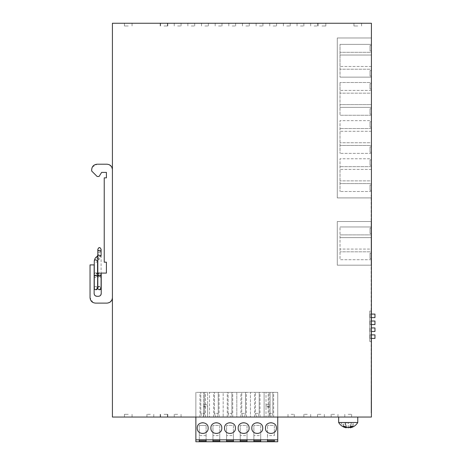 <?xml version="1.0" encoding="UTF-8"?>
<svg xmlns="http://www.w3.org/2000/svg" width="465" height="465" viewBox="0 0 465 465"><rect width="100%" height="100%" fill="white"/><g stroke="black" fill="none" stroke-linecap="round" stroke-linejoin="round"><path stroke-width="0.35" stroke-dasharray="2.33 1.74" d="M369.774 341.484L369.774 311.027L369.774 341.484L371.407 341.484L371.407 311.027L371.407 341.484L371.407 311.027L371.407 341.484L369.774 341.484L369.774 311.027L371.407 311.027L369.774 311.027L369.774 341.484L371.407 341.484L369.774 341.484M371.134 341.484L371.134 311.027L369.774 311.027L371.407 311.027L371.134 341.484M371.407 195.573L371.407 410.229L371.407 37.985L371.407 197.91L337.294 197.91L371.134 197.91L371.407 195.573L371.134 412.961L371.407 195.085L371.407 197.91L337.294 197.91L337.294 37.985L371.407 37.985L337.294 37.985L337.294 197.91L371.134 197.91L371.134 195.085L371.134 412.961L371.407 195.573M371.134 265.178L371.134 221.514L371.134 265.178L371.134 221.514L371.134 265.178L337.294 265.178L337.294 221.514L337.294 265.178L371.407 265.178L337.294 265.178L337.294 221.514L371.134 221.514L337.294 221.514L337.294 265.178L371.407 265.178L371.407 221.514L337.294 221.514L371.407 221.514L371.134 265.178M112.42 417.053L371.407 417.053L371.407 23.25L112.42 23.25L112.42 417.053M128.253 417.053L124.428 417.053L128.253 417.053M203.519 406.311L203.519 417.053L207.611 417.053L203.519 417.053L207.611 417.053L207.611 392.355L203.519 392.355L207.611 392.355L207.611 417.053L207.611 406.311L203.519 406.311L203.519 417.053L203.519 392.355L203.519 417.053L207.611 417.053L207.611 406.311M270.107 417.053L266.015 417.053L270.107 417.053L270.107 392.355L266.015 392.355L270.107 392.355L270.107 417.053L270.107 406.311L266.015 406.311L266.015 404.771L266.015 406.956L270.107 406.956L270.107 417.053L266.015 417.053L266.015 392.355L266.015 417.053L270.107 417.053M264.103 417.053L195.875 417.053L195.875 392.355L209.523 392.355L209.523 417.053L209.523 392.355L223.165 392.355L223.165 417.053L223.165 392.355L236.813 392.355L236.813 417.053L277.75 417.053L195.875 417.053L195.875 392.355L195.875 417.053L195.875 392.355L277.75 392.355L277.75 417.053L264.103 417.053L264.103 392.355L277.75 392.355L195.875 392.355L250.455 392.355L250.455 417.053L250.455 392.355L264.103 392.355L264.103 417.053M150.358 417.053L153.77 417.053L150.358 417.053M164 417.053L167.824 417.053L164 417.053M177.647 417.053L181.059 417.053L177.647 417.053M334.568 417.053L337.979 417.053L334.568 417.053M320.92 417.053L324.332 417.053L320.92 417.053M348.209 417.053L351.621 417.053L348.209 417.053M307.278 417.053L310.69 417.053L307.278 417.053M291.148 417.053L294.287 417.053L291.148 417.053M112.42 169.661L112.42 297.658L112.42 169.661L111.385 166.464M128.253 414.321L124.428 414.321L128.253 414.321M277.75 441.75L277.75 392.355L277.75 417.053L195.875 417.053L195.875 441.75M150.358 414.321L146.946 414.321L150.358 414.321M164 414.321L167.824 414.321L164 414.321M177.647 414.321L174.236 414.321L177.647 414.321M334.568 414.321L331.156 414.321L334.568 414.321M320.92 414.321L317.508 414.321L320.92 414.321M348.209 414.321L351.621 414.321L348.209 414.321M307.278 414.321L303.866 414.321L307.278 414.321M291.148 414.321L294.287 414.321L291.148 414.321M357.765 23.25L353.941 23.25L357.765 23.25M322.013 23.25L318.194 23.25L322.013 23.25M314.096 23.25L317.508 23.25L314.096 23.25M300.454 23.25L303.866 23.25L300.454 23.25M286.806 23.25L283.394 23.25L286.806 23.25M273.164 23.25L269.752 23.25L273.164 23.25M259.517 23.25L256.105 23.25L259.517 23.25M245.875 23.25L242.463 23.25L245.875 23.25M232.227 23.25L235.639 23.25L232.227 23.25M218.579 23.25L221.991 23.25L218.579 23.25M204.937 23.25L201.525 23.25L204.937 23.25M191.289 23.25L187.877 23.25L191.289 23.25M177.647 23.25L174.236 23.25L177.647 23.25M164 23.25L167.824 23.25L164 23.25M128.253 23.25L124.428 23.25L128.253 23.25M92.332 167.08L97.139 164.203L106.962 164.203L109.542 164.854M112.42 297.658L111.774 300.233M110.164 302.076L106.962 303.116L95.499 303.116L93.355 302.674M101.231 293.56L101.231 273.094L106.415 273.094L106.415 262.179L104.236 262.179L104.236 177.851L106.415 177.851L106.415 172.393L101.643 172.393L99.051 176.485L97.139 176.485L91.681 171.027L92.122 167.516M92.919 302.465L90.041 297.658L90.041 264.905L94.139 264.905L94.139 293.56M96.865 296.292L98.504 296.292M337.294 37.985L371.407 37.985L337.294 37.985L337.294 197.91L337.294 37.985M357.765 25.982L353.941 25.982L357.765 25.982M322.013 25.982L325.831 25.982L322.013 25.982M314.096 25.982L317.508 25.982L314.096 25.982M300.454 25.982L303.866 25.982L300.454 25.982M286.806 25.982L290.218 25.982L286.806 25.982M273.164 25.982L276.576 25.982L273.164 25.982M259.517 25.982L262.928 25.982L259.517 25.982M245.875 25.982L249.287 25.982L245.875 25.982M232.227 25.982L235.639 25.982L232.227 25.982M218.579 25.982L221.991 25.982L218.579 25.982M204.937 25.982L208.349 25.982L204.937 25.982M191.289 25.982L194.701 25.982L191.289 25.982M177.647 25.982L181.059 25.982L177.647 25.982M164 25.982L167.824 25.982L164 25.982M128.253 25.982L124.428 25.982L128.253 25.982M269.014 413.368L272.833 413.368L272.833 392.355L269.014 392.355L272.833 392.355L272.833 413.368L271.606 417.053L270.241 417.053L271.606 417.053L272.833 413.368L269.014 413.368L269.014 392.355L269.014 413.368L270.241 417.053L269.014 413.368M255.372 413.368L259.191 413.368L259.191 392.355L255.372 392.355L259.191 392.355L259.191 413.368L257.965 417.053L256.599 417.053L257.965 417.053L259.191 413.368L255.372 413.368L255.372 392.355L255.372 413.368L256.599 417.053L255.372 413.368M241.724 413.368L245.543 413.368L245.543 392.355L241.724 392.355L245.543 392.355L245.543 413.368L244.317 417.053L242.951 417.053L244.317 417.053L245.543 413.368L241.724 413.368L241.724 392.355L241.724 413.368L242.951 417.053L241.724 413.368M231.901 413.368L231.901 392.355L228.077 392.355L231.901 392.355L231.901 413.368L230.669 417.053L231.901 413.368L228.077 413.368L228.077 392.355L228.077 413.368L231.901 413.368M228.077 413.368L229.309 417.053L230.669 417.053L229.309 417.053L228.077 413.368M218.254 413.368L218.254 392.355L214.435 392.355L218.254 392.355L218.254 413.368L217.027 417.053L218.254 413.368L214.435 413.368L214.435 392.355L214.435 413.368L218.254 413.368M215.661 417.053L217.027 417.053L215.661 417.053L214.435 413.368L215.661 417.053M204.612 413.368L204.612 392.355L200.787 392.355L204.612 392.355L204.612 413.368L203.379 417.053L204.612 413.368L200.787 413.368L200.787 392.355L200.787 413.368L204.612 413.368M200.787 413.368L202.019 417.053L203.379 417.053L202.019 417.053L200.787 413.368M371.407 233.523L370.047 233.523L370.047 228.065L370.047 233.523L370.047 228.065L370.047 233.523L371.407 233.523L371.407 228.065L370.047 228.065L371.407 228.065L371.407 233.523L371.407 228.065L371.407 233.523L370.047 233.523L371.407 233.523M371.407 259.72L340.025 259.72L340.025 226.972L340.025 259.72L371.407 259.72L371.407 251.809L340.025 251.809L371.407 251.809L371.407 249.077L340.025 249.077L371.407 249.077L371.407 237.615L340.025 237.615L371.407 237.615L371.407 234.889L340.025 234.889L371.407 234.889L371.407 226.972L340.025 226.972L371.407 226.972L371.407 259.72M371.407 258.633L370.047 258.633L370.047 253.175L370.047 258.633L370.047 253.175L370.047 258.633L371.407 258.633L371.407 253.175L370.047 253.175L371.407 253.175L371.407 258.633L371.407 253.175L371.407 258.633L370.047 258.633L371.407 258.633M371.407 253.175L370.047 253.175L371.407 253.175M371.407 228.065L370.047 228.065L371.407 228.065M371.407 190.418L370.047 190.418L370.047 184.96L370.047 190.418L370.047 184.96L370.047 190.418L371.407 190.418L371.407 184.96L370.047 184.96L371.407 184.96L371.407 190.418L371.407 184.96L371.407 190.418L370.047 190.418L371.407 190.418M371.407 169.405L340.025 169.405L340.025 158.763L340.025 191.51L340.025 169.405L371.407 169.405L371.407 166.673L340.025 166.673L371.407 166.673L371.407 158.763L340.025 158.763L371.407 158.763L371.407 191.51L340.025 191.51L371.407 191.51L371.407 183.594L340.025 183.594L371.407 183.594L371.407 180.868L340.025 180.868L371.407 180.868L371.407 169.405M371.407 121.725L370.047 121.725L370.047 127.183L370.047 121.725L370.047 127.183L370.047 121.725L371.407 121.725L371.407 127.183L370.047 127.183L371.407 127.183L371.407 121.725L371.407 127.183L371.407 121.725L370.047 121.725L371.407 121.725M371.407 108.711L370.047 108.711L370.047 114.169L370.047 108.711L370.047 114.169L370.047 108.711L371.407 108.711L371.407 114.169L370.047 114.169L371.407 114.169L371.407 108.711L371.407 114.169L371.407 108.711L370.047 108.711L371.407 108.711M371.407 90.425L340.025 90.425L340.025 82.514L340.025 115.262L340.025 90.425L371.407 90.425L371.407 82.514L340.025 82.514L371.407 82.514L371.407 115.262L340.025 115.262L371.407 115.262L371.407 107.345L340.025 107.345L371.407 107.345L371.407 104.619L340.025 104.619L371.407 104.619L371.407 93.157L340.025 93.157L371.407 93.157L371.407 90.425M371.407 70.587L370.047 70.587L370.047 76.045L370.047 70.587L370.047 76.045L370.047 70.587L371.407 70.587L371.407 76.045L370.047 76.045L371.407 76.045L371.407 70.587L371.407 76.045L371.407 70.587L370.047 70.587L371.407 70.587M371.407 66.489L340.025 66.489L340.025 44.384L340.025 77.138L340.025 66.489L371.407 66.489L371.407 55.027L340.025 55.027L371.407 55.027L371.407 52.301L340.025 52.301L371.407 52.301L371.407 44.384L340.025 44.384L371.407 44.384L371.407 77.138L340.025 77.138L371.407 77.138L371.407 69.221L340.025 69.221L371.407 69.221L371.407 66.489M371.407 50.935L370.047 50.935L370.047 45.477L370.047 50.935L370.047 45.477L370.047 50.935L371.407 50.935L371.407 45.477L370.047 45.477L371.407 45.477L371.407 50.935L371.407 45.477L371.407 50.935L370.047 50.935L371.407 50.935M371.407 83.601L370.047 83.601L370.047 89.059L370.047 83.601L370.047 89.059L370.047 83.601L371.407 83.601L371.407 89.059L370.047 89.059L371.407 89.059L371.407 83.601L371.407 89.059L371.407 83.601L370.047 83.601L371.407 83.601M371.407 131.281L340.025 131.281L340.025 120.638L340.025 153.386L340.025 131.281L371.407 131.281L371.407 128.549L340.025 128.549L371.407 128.549L371.407 120.638L340.025 120.638L371.407 120.638L371.407 153.386L340.025 153.386L371.407 153.386L371.407 145.469L340.025 145.469L371.407 145.469L371.407 142.743L340.025 142.743L371.407 142.743L371.407 131.281M371.407 146.835L370.047 146.835L370.047 152.293L370.047 146.835L370.047 152.293L370.047 146.835L371.407 146.835L371.407 152.293L370.047 152.293L371.407 152.293L371.407 146.835L371.407 152.293L371.407 146.835L370.047 146.835L371.407 146.835M371.407 165.313L370.047 165.313L370.047 159.855L370.047 165.313L370.047 159.855L370.047 165.313L371.407 165.313L371.407 159.855L370.047 159.855L371.407 159.855L371.407 165.313L371.407 159.855L371.407 165.313L370.047 165.313L371.407 165.313M371.407 37.985L371.407 197.91L371.407 37.985M371.407 184.96L370.047 184.96L371.407 184.96M371.407 159.855L370.047 159.855L371.407 159.855M371.407 152.293L370.047 152.293L371.407 152.293M371.407 127.183L370.047 127.183L371.407 127.183M371.407 114.169L370.047 114.169L371.407 114.169M371.407 89.059L370.047 89.059L371.407 89.059M371.407 76.045L370.047 76.045L371.407 76.045M371.407 45.477L370.047 45.477L371.407 45.477M371.407 331.499L371.407 327.947L371.407 331.499L370.047 331.499L370.047 327.947L370.047 331.499L370.047 327.947L370.047 331.499L374.959 331.499L374.959 327.947L371.407 327.947M371.407 338.427L370.047 338.427L371.407 338.427L371.407 334.881L371.407 338.427L370.047 338.427L370.047 334.881L370.047 338.427L374.959 338.427L374.959 334.881L370.047 334.881L371.407 334.881L370.047 334.881L370.047 338.427L370.047 334.881L371.407 334.881M371.407 321.019L371.407 324.564L371.407 321.019L370.047 321.019L370.047 324.564L370.047 321.019L374.959 321.019L374.959 324.564L370.047 324.564L371.407 324.564L370.047 324.564L370.047 321.019L370.047 324.564L371.407 324.564M371.407 314.084L371.407 317.63L371.407 314.084L370.047 314.084L370.047 317.63L370.047 314.084L371.407 314.084L370.047 314.084L370.047 317.63L371.407 317.63L370.047 317.63L370.047 314.084L374.959 314.084L374.959 317.63L371.407 317.63M371.134 386.758L371.134 391.129L371.134 386.758M371.407 386.758L371.407 391.129L371.407 386.758M371.134 373.936L371.134 369.565L371.134 373.936M371.407 373.936L371.407 369.565L371.407 373.936M341.229 417.053L357.765 417.053L341.229 417.053M345.152 422.511L353.133 422.511L345.152 422.511L345.152 426.434M350.936 426.434L350.936 422.511M352.929 426.434L352.929 422.511M350.139 427.015L350.139 422.511M350.139 427.8L353.133 426.434L353.133 422.511M353.133 426.434L351.273 426.434L351.273 422.511M351.273 426.434L350.139 427.166M348.279 427.771L348.279 422.511M348.279 427.8L345.489 426.434L345.489 422.511M346.286 427.8L343.49 426.434L345.489 426.434M343.49 426.434L343.49 422.511M346.286 427.166L346.286 422.511M348.146 427.8L348.146 422.511M343.292 426.434L343.292 422.511M338.66 422.511L357.765 422.511M209.523 417.053L277.75 417.053L277.75 392.355L236.813 392.355L236.813 417.053L209.523 417.053M257.279 392.355L260.011 392.355L257.279 392.355M216.341 392.355L219.073 392.355L216.341 392.355M229.989 392.355L232.721 392.355L229.989 392.355M243.637 392.355L240.905 392.355L243.637 392.355M202.699 392.355L199.967 392.355L202.699 392.355M270.926 392.355L268.195 392.355L270.926 392.355M277.75 439.838L195.875 439.838M277.75 417.053L195.875 417.053M257.279 417.053L260.011 417.053L257.279 417.053M216.341 417.053L219.073 417.053L216.341 417.053M229.989 417.053L232.721 417.053L229.989 417.053M243.637 417.053L240.905 417.053L243.637 417.053M202.699 417.053L199.967 417.053L202.699 417.053M270.926 417.053L268.195 417.053L270.926 417.053M274.338 435.612L274.338 425.376L267.514 425.376L274.338 425.376L274.338 435.612L267.514 435.612L267.514 440.25L267.514 425.376L267.514 435.612M260.691 435.612L260.691 425.376L253.867 425.376L260.691 425.376L260.691 440.25L260.691 435.612L253.867 435.612L253.867 440.25L253.867 425.376L253.867 435.612M247.049 435.612L247.049 425.376L240.225 425.376L247.049 425.376L247.049 440.25L247.049 435.612L240.225 435.612L240.225 440.25L240.225 425.376L240.225 435.612M233.401 435.612L233.401 425.376L226.577 425.376L233.401 425.376L233.401 440.25L233.401 435.612L226.577 435.612L226.577 440.25L226.577 425.376L226.577 435.612M219.753 435.612L219.753 425.376L212.935 425.376L219.753 425.376L219.753 440.25L219.753 435.612L212.935 435.612L212.935 440.25L212.935 425.376L212.935 435.612M206.111 440.25L206.111 425.376L206.111 440.25M199.287 425.376L199.287 440.25L199.287 425.376L206.111 425.376L199.287 425.376M206.111 435.612L199.287 435.612M257.378 433.56A5.458 5.458 0 0 0 262.737 428.102A5.458 5.458 0 0 0 257.279 422.644M257.151 422.65A5.458 5.458 0 0 0 251.821 428.102A5.458 5.458 0 0 0 257.314 433.56M271.019 433.56A5.458 5.458 0 0 0 276.384 428.102A5.458 5.458 0 0 0 270.926 422.644M270.793 422.65A5.458 5.458 0 0 0 265.469 428.102A5.458 5.458 0 0 0 270.961 433.56M202.798 433.56A5.458 5.458 0 0 0 208.157 428.102A5.458 5.458 0 0 0 202.699 422.644M202.566 422.65A5.458 5.458 0 0 0 197.241 428.102A5.458 5.458 0 0 0 202.734 433.56M216.213 422.65A5.458 5.458 0 0 0 210.883 428.102A5.458 5.458 0 0 0 216.376 433.56M216.44 433.56A5.458 5.458 0 0 0 221.805 428.102A5.458 5.458 0 0 0 216.347 422.644M229.855 422.65A5.458 5.458 0 0 0 224.531 428.102A5.458 5.458 0 0 0 230.024 433.56M230.088 433.56A5.458 5.458 0 0 0 235.447 428.102A5.458 5.458 0 0 0 229.989 422.644M243.503 422.65A5.458 5.458 0 0 0 238.179 428.102A5.458 5.458 0 0 0 243.666 433.56M243.73 433.56A5.458 5.458 0 0 0 249.095 428.102A5.458 5.458 0 0 0 243.637 422.644M270.107 406.956L270.107 406.311M266.015 406.956L266.015 406.311M203.519 406.956L207.611 406.956M270.107 404.771L266.015 404.771L270.107 404.771M203.519 404.771L207.611 404.771L203.519 404.771M94.273 276.46A1.639 1.157 0 0 0 95.912 277.617L97.551 276.46L97.551 288.102L95.912 286.469A1.639 1.639 0 0 1 97.551 288.102L95.912 286.469A1.639 1.639 0 0 0 94.273 288.102A1.639 1.639 0 0 1 95.912 286.469A1.639 1.639 0 0 0 94.273 288.102L94.273 274.46A1.639 1.639 0 0 0 95.912 276.094A1.639 1.639 0 0 0 97.551 274.46A1.639 1.639 0 0 0 95.912 272.821A1.639 1.639 0 0 0 94.273 274.46A1.639 1.639 0 0 1 95.912 272.821L97.551 274.46A1.639 1.639 0 0 1 95.912 276.094A1.639 1.639 0 0 1 94.273 274.46A1.639 1.639 0 0 1 95.912 272.821L97.551 274.46A1.639 1.639 0 0 1 95.912 276.094A1.639 1.639 0 0 1 94.273 274.46M96.796 256.796A1.639 0.785 -122.9 0 0 96.581 257.314C97.319 259.377 98.051 259.947 98.789 259.022L98.574 259.546C99.824 259.028 100.661 257.622 101.097 255.32A1.639 1.157 180 0 0 99.458 254.163A1.639 1.157 180 0 0 97.819 255.32A1.639 1.157 180 0 0 99.458 256.477A1.639 1.157 180 0 0 101.097 255.32L101.097 254.268M99.458 255.459C101.573 255.552 101.573 255.645 99.458 255.744C101.573 255.645 101.573 255.552 99.458 255.459L97.819 255.599L97.819 251.373A1.639 1.157 0 0 1 99.458 250.211L101.097 251.373L99.458 250.211L97.819 251.373L97.819 249.374L98.377 248.147M99.458 275.85C101.573 275.943 101.573 276.036 99.458 276.134L97.819 275.989L99.458 275.85C101.573 275.943 101.573 276.036 99.458 276.134M99.458 276.094A1.639 1.639 0 0 0 101.097 274.46A1.639 1.639 0 0 0 99.458 272.821A1.639 1.639 0 0 0 97.819 274.46A1.639 1.639 0 0 0 99.458 276.094L97.819 274.46L99.458 272.821L101.097 274.46L99.458 276.094L97.819 274.46L99.458 272.821L101.097 274.46L99.458 276.094L97.685 276.094A1.639 1.447 90 0 0 97.685 272.821L95.912 272.821M101.097 288.102L99.458 286.469A1.639 1.639 0 0 1 101.097 288.102L99.458 286.469A1.639 1.639 0 0 0 97.819 288.102L97.819 276.46A1.639 1.157 -0 0 0 99.458 277.617A1.639 1.157 -0 0 0 101.097 276.46A1.639 1.157 -0 0 0 99.458 275.297A1.639 1.157 -0 0 0 97.819 276.46L97.819 255.599L101.097 255.599M340.892 422.511A11.084 8.498 -90 0 0 343.995 426.51M97.551 261.022A1.639 1.157 0 0 1 95.912 262.179A1.639 1.157 0 0 1 94.273 261.022M98.789 259.022A1.639 0.785 -122.9 0 0 97.819 257.128M99.458 252.53L101.097 251.373L99.458 252.53A1.639 1.157 0 0 1 97.819 251.373L99.458 252.53M97.551 272.827A1.639 1.447 90 0 0 97.551 276.088L97.551 274.46M98.574 259.546L97.819 260.243L97.819 255.599L99.458 255.744M132.072 414.321L132.072 417.053L132.072 414.321M124.428 414.321L124.428 417.053L124.428 414.321M146.946 414.321L146.946 417.053L146.946 414.321M153.77 414.321L153.77 417.053L153.77 414.321M160.181 414.321L160.181 417.053L160.181 414.321M167.824 414.321L167.824 417.053L167.824 414.321M174.236 414.321L174.236 417.053L174.236 414.321M181.059 414.321L181.059 417.053L181.059 414.321M160.588 414.321L160.588 417.053M167.412 414.321L167.412 417.053M331.156 414.321L331.156 417.053L331.156 414.321M337.979 414.321L337.979 417.053L337.979 414.321M317.508 414.321L317.508 417.053M324.332 414.321L324.332 417.053M344.803 414.321L344.803 417.053L344.803 414.321M351.621 414.321L351.621 417.053L351.621 414.321M303.866 414.321L303.866 417.053L303.866 414.321M310.69 414.321L310.69 417.053L310.69 414.321M288.009 414.321L288.009 417.053M294.287 414.321L294.287 417.053M361.584 25.982L361.584 23.25L361.584 25.982M353.941 25.982L353.941 23.25L353.941 25.982M325.831 25.982L325.831 23.25L325.831 25.982M318.194 25.982L318.194 23.25L318.194 25.982M317.508 25.982L317.508 23.25L317.508 25.982M310.69 25.982L310.69 23.25L310.69 25.982M303.866 25.982L303.866 23.25M297.042 25.982L297.042 23.25M290.218 25.982L290.218 23.25L290.218 25.982M283.394 25.982L283.394 23.25L283.394 25.982M276.576 25.982L276.576 23.25M269.752 25.982L269.752 23.25M262.928 25.982L262.928 23.25L262.928 25.982M256.105 25.982L256.105 23.25L256.105 25.982M249.287 25.982L249.287 23.25M242.463 25.982L242.463 23.25M235.639 25.982L235.639 23.25L235.639 25.982M228.815 25.982L228.815 23.25L228.815 25.982M221.991 25.982L221.991 23.25M215.173 25.982L215.173 23.25M208.349 25.982L208.349 23.25L208.349 25.982M201.525 25.982L201.525 23.25L201.525 25.982M194.701 25.982L194.701 23.25M187.877 25.982L187.877 23.25M181.059 25.982L181.059 23.25L181.059 25.982M174.236 25.982L174.236 23.25L174.236 25.982M167.824 25.982L167.824 23.25L167.824 25.982M160.181 25.982L160.181 23.25L160.181 25.982M167.412 25.982L167.412 23.25M160.588 25.982L160.588 23.25M132.072 25.982L132.072 23.25L132.072 25.982M124.428 25.982L124.428 23.25L124.428 25.982M260.011 417.053L260.011 392.355M254.553 417.053L254.553 392.355M219.073 417.053L219.073 392.355M213.615 417.053L213.615 392.355M232.721 417.053L232.721 392.355M227.263 417.053L227.263 392.355M246.363 417.053L246.363 392.355M240.905 417.053L240.905 392.355M199.967 417.053L199.967 392.355M205.425 417.053L205.425 392.355M273.653 417.053L273.653 392.355M268.195 417.053L268.195 392.355M99.458 251.013C99.87 251.391 100.411 250.844 101.097 249.374L101.097 251.373L101.097 249.374C100.411 250.844 99.87 251.391 99.458 251.013L97.952 250.013L97.819 249.374C98.516 250.844 99.062 251.391 99.458 251.013M97.685 276.094L95.912 276.094M97.819 272.821L97.819 275.989M97.685 272.821L99.458 272.821M101.097 251.373L101.097 275.989"/><path stroke-width="0.7" d="M112.42 417.053L371.407 417.053L371.407 23.25L112.42 23.25L112.42 417.053M112.42 297.658C112.1 300.971 110.281 302.791 106.962 303.116L95.499 303.116C92.186 302.791 90.367 300.971 90.041 297.658L90.041 264.905L94.139 264.905L94.139 293.56C94.296 295.223 95.209 296.129 96.865 296.292L98.504 296.292C100.161 296.129 101.074 295.223 101.231 293.56L101.231 273.094L106.415 273.094L106.415 262.179L104.236 262.179L104.236 177.851L106.415 177.851L106.415 172.393L101.643 172.393L99.051 176.485L97.139 176.485L91.681 171.027L91.681 169.661C92.006 166.348 93.825 164.529 97.139 164.203L106.962 164.203C110.281 164.529 112.1 166.348 112.42 169.661M109.542 164.854L111.385 166.464M111.774 300.233L110.164 302.076M92.122 167.516L92.332 167.08M93.355 302.674L92.919 302.465M94.139 293.56L94.418 294.775M94.459 294.845L95.244 295.757M95.308 295.798L96.865 296.292M98.504 296.292L99.713 296.007M99.783 295.973L100.696 295.188M100.742 295.124L101.231 293.56M371.407 334.881L374.959 334.881L374.959 338.427L371.407 338.427M371.407 327.947L374.959 327.947L374.959 331.499L371.407 331.499M371.407 321.019L374.959 321.019L374.959 324.564L371.407 324.564M371.407 314.084L374.959 314.084L374.959 317.63L371.407 317.63M350.139 427.015L350.139 427.8L352.929 426.434L350.936 426.434L348.146 427.8L345.152 426.434L343.292 426.434L346.286 427.8L346.286 427.166M350.139 427.8L350.215 427.788A11.084 11.084 0 0 0 357.765 422.511L338.66 422.511A11.084 11.084 0 0 0 346.21 427.788L346.286 427.8M350.139 427.166L348.279 427.771M277.75 417.053L277.75 441.75L195.875 441.75L195.875 417.053M267.514 440.25L267.514 441.337L267.514 440.25L274.338 440.25L274.338 441.337L274.338 440.25M274.338 441.337L267.514 441.337M260.691 441.337L260.691 440.25L260.691 441.337L253.867 441.337L253.867 440.25L253.867 441.337M253.867 440.25L260.691 440.25M247.049 441.337L247.049 440.25L247.049 441.337L240.225 441.337L240.225 440.25L240.225 441.337M240.225 440.25L247.049 440.25M233.401 441.337L233.401 440.25L233.401 441.337L226.577 441.337L226.577 440.25L226.577 441.337M226.577 440.25L233.401 440.25M219.753 441.337L219.753 440.25L219.753 441.337L212.935 441.337L212.935 440.25L212.935 441.337M212.935 440.25L219.753 440.25M206.111 441.337L206.111 440.25L206.111 441.337L199.287 441.337L199.287 440.25L199.287 441.337M199.287 440.25L206.111 440.25M277.75 439.838L195.875 439.838M251.821 428.102C251.484 421.063 263.074 421.063 262.737 428.102C263.074 435.147 251.484 435.147 251.821 428.102M265.469 428.102C265.131 421.063 276.721 421.063 276.384 428.102C276.721 435.147 265.131 435.147 265.469 428.102M197.241 428.102C196.904 421.063 208.494 421.063 208.157 428.102C208.494 435.147 196.904 435.147 197.241 428.102M221.805 428.102C222.142 435.147 210.546 435.147 210.883 428.102C210.546 421.063 222.142 421.063 221.805 428.102M235.447 428.102C235.784 435.147 224.194 435.147 224.531 428.102C224.194 421.063 235.784 421.063 235.447 428.102M249.095 428.102C249.432 435.147 237.836 435.147 238.179 428.102C237.836 421.063 249.432 421.063 249.095 428.102M97.551 276.088A1.639 1.447 90 0 0 97.685 276.094L97.551 288.102A1.639 1.639 0 0 1 95.912 289.742A1.639 1.639 0 0 1 94.273 288.102A1.639 1.639 0 0 0 95.912 289.742L97.551 288.102L95.912 289.742A1.639 1.639 0 0 1 94.273 288.102L94.273 276.46A1.639 1.157 0 0 1 95.912 275.297L97.551 276.46L97.551 261.022L95.912 259.859A1.639 1.157 0 0 0 94.273 261.022L94.273 276.46M101.097 254.268L101.097 249.374C100.411 247.903 99.87 247.357 99.458 247.735L99.452 247.735C99.87 247.357 100.411 247.903 101.097 249.374L101.097 255.599L97.819 255.599L97.819 249.374C98.568 247.926 99.115 247.38 99.458 247.735M97.819 274.46L97.819 288.102A1.639 1.639 0 0 1 99.458 286.469A1.639 1.639 0 0 0 97.819 288.102A1.639 1.639 0 0 0 99.458 289.742L101.097 288.102A1.639 1.639 0 0 1 99.458 289.742A1.639 1.639 0 0 1 97.819 288.102A1.639 1.639 0 0 0 99.458 289.742L101.097 288.102L101.097 274.46M99.458 275.85C101.573 275.943 101.573 276.036 99.458 276.134C97.348 276.036 97.348 275.943 99.458 275.85C101.573 275.943 101.573 276.036 99.458 276.134C97.348 276.036 97.348 275.943 99.458 275.85M97.819 257.128A1.639 0.785 -122.9 0 0 96.796 256.796C95.546 257.308 94.709 258.72 94.273 261.022M338.66 417.053L338.66 422.511M357.765 417.053L357.765 422.511M97.685 272.821L97.551 261.022M97.819 255.32L96.796 256.796M101.097 255.599L101.097 251.373M99.208 247.752L98.377 248.147M101.097 275.989L101.097 288.102M97.819 251.373L97.819 255.599L97.819 251.373M97.819 275.989L97.819 255.599"/></g></svg>
